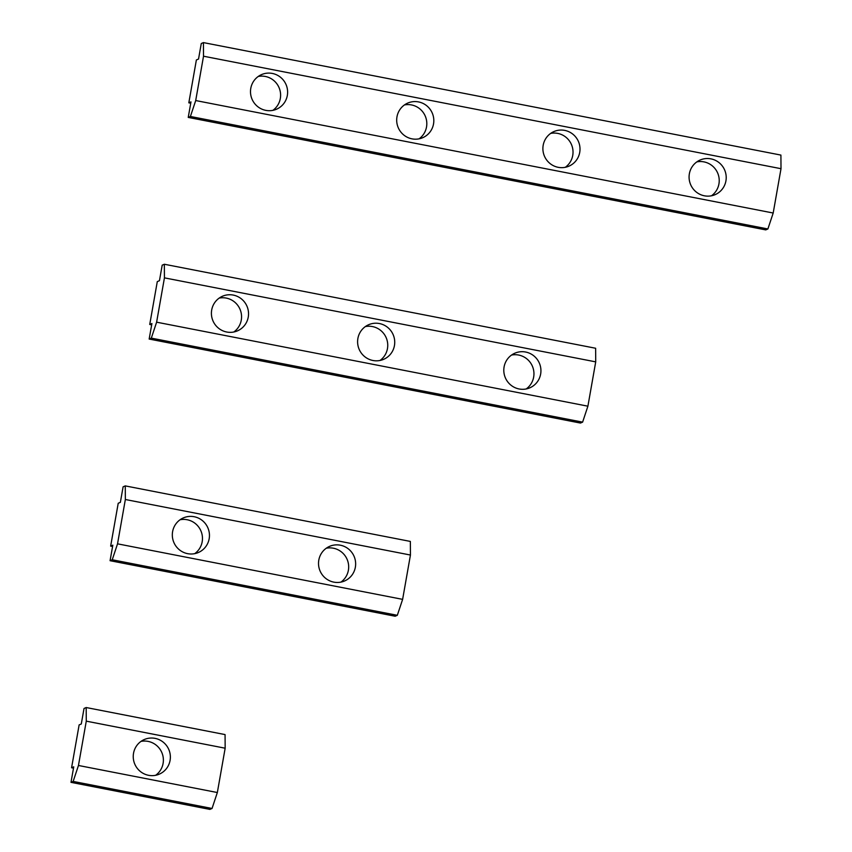 <?xml version="1.0" encoding="UTF-8"?>
<svg xmlns="http://www.w3.org/2000/svg" width="852" height="852" viewBox="0 0 852 852"><rect width="100%" height="100%" fill="white"/><g stroke="black" fill="none" stroke-linecap="round" stroke-linejoin="round"><path stroke-width="1.28" d="M140.995 741.4A18.861 18.51 -113.3 0 1 155.607 775.309M170.08 760.399A18.861 18.51 -113.3 0 1 140.335 771.465A18.861 18.51 -113.3 0 1 144.339 739.515A18.861 18.51 -113.3 0 1 170.08 760.399M71.579 767.758L73.73 766.832L70.993 782.349L73.155 781.422L78.459 765.479L86.276 721.154L86.18 707.533L84.029 708.47L81.291 723.976L79.129 724.914L71.579 767.758L73.506 768.142M70.993 782.349L209.89 809.4L212.041 808.473L73.155 781.422M78.459 765.479L217.345 792.53L212.041 808.473M86.276 721.154L225.162 748.205L217.345 792.53M86.18 707.533L225.066 734.584L225.162 748.205M326.273 548.23A18.861 18.51 -113.3 0 1 340.896 582.14M355.359 567.23A18.861 18.51 -113.3 0 1 325.613 578.295A18.861 18.51 -113.3 0 1 329.618 546.345A18.861 18.51 -113.3 0 1 355.359 567.23M180.081 519.752A18.861 18.51 -113.3 0 1 194.693 553.662M209.166 538.752A18.861 18.51 -113.3 0 1 179.41 549.817A18.861 18.51 -113.3 0 1 183.425 517.867A18.861 18.51 -113.3 0 1 209.166 538.752M110.653 546.121L112.815 545.184L110.078 560.701L112.24 559.775L117.533 543.832L125.35 499.506L125.265 485.896L123.103 486.822L120.366 502.339L118.215 503.266L110.653 546.121L112.581 546.494M110.078 560.701L395.168 616.23L397.32 615.304L112.24 559.775M117.533 543.832L402.623 599.361L397.32 615.304M125.35 499.506L410.44 555.035L402.623 599.361M125.265 485.896L410.355 541.425L410.44 555.035M511.562 355.06A18.861 18.51 -113.3 0 1 526.174 388.97M540.647 374.06A18.861 18.51 -113.3 0 1 510.891 385.125A18.861 18.51 -113.3 0 1 514.906 353.175A18.861 18.51 -113.3 0 1 540.647 374.06M365.359 326.582A18.861 18.51 -113.3 0 1 379.971 360.492M394.444 345.582A18.861 18.51 -113.3 0 1 364.699 356.647A18.861 18.51 -113.3 0 1 368.703 324.697A18.861 18.51 -113.3 0 1 394.444 345.582M219.156 298.104A18.861 18.51 -113.3 0 1 233.778 332.014M248.251 317.114A18.861 18.51 -113.3 0 1 218.495 328.169A18.861 18.51 -113.3 0 1 222.5 296.23A18.861 18.51 -113.3 0 1 248.251 317.114M149.739 324.474L151.901 323.536L149.164 339.053L151.315 338.127L156.619 322.184L164.436 277.858L164.34 264.248L162.189 265.174L159.452 280.691L157.29 281.618L149.739 324.474L151.667 324.846M149.164 339.053L580.446 423.061L582.608 422.134L151.315 338.127M156.619 322.184L587.901 406.191L582.608 422.134M164.436 277.858L595.718 361.866L587.901 406.191M164.34 264.248L595.633 348.255L595.718 361.866M404.444 104.945A18.861 18.51 -113.3 0 1 419.056 138.844M433.53 123.945A18.861 18.51 -113.3 0 1 403.773 134.999A18.861 18.51 -113.3 0 1 407.788 103.06A18.861 18.51 -113.3 0 1 433.53 123.945M550.637 133.413A18.861 18.51 -113.3 0 1 565.249 167.322M579.722 152.423A18.861 18.51 -113.3 0 1 549.977 163.477A18.861 18.51 -113.3 0 1 553.981 131.538A18.861 18.51 -113.3 0 1 579.722 152.423M696.84 161.891A18.861 18.51 -113.3 0 1 711.452 195.8M725.925 180.89A18.861 18.51 -113.3 0 1 696.169 191.956A18.861 18.51 -113.3 0 1 700.184 160.006A18.861 18.51 -113.3 0 1 725.925 180.89M258.241 76.467A18.861 18.51 -113.3 0 1 272.853 110.366M287.326 95.467A18.861 18.51 -113.3 0 1 257.581 106.521A18.861 18.51 -113.3 0 1 261.585 74.582A18.861 18.51 -113.3 0 1 287.326 95.467M188.825 102.826L190.976 101.899L188.239 117.416L190.401 116.479L195.704 100.547L203.521 56.211L203.426 42.6L201.274 43.527L198.537 59.044L196.375 59.97L188.825 102.826L190.752 103.198M188.239 117.416L765.724 229.891L767.886 228.964L190.401 116.479M195.704 100.547L773.19 213.021L767.886 228.964M203.521 56.211L781.007 168.696L773.19 213.021M203.426 42.6L780.911 155.085L781.007 168.696"/></g></svg>
